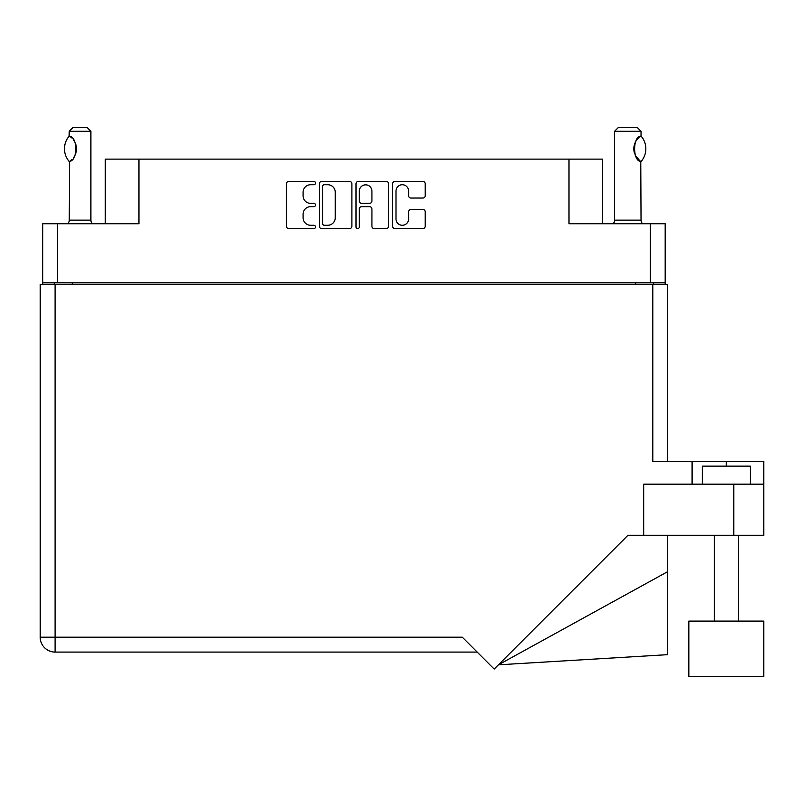 <?xml version="1.0" encoding="UTF-8"?>
<svg xmlns="http://www.w3.org/2000/svg" width="804" height="804" viewBox="0 0 804 804"><rect width="100%" height="100%" fill="white"/><g stroke="black" fill="none" stroke-linecap="round" stroke-linejoin="round"><path stroke-width="1.21" d="M395.99 218.979A6.311 6.311 0 0 0 402.291 225.281A6.311 6.311 0 0 0 408.603 218.979L408.603 211.844A2.362 2.362 0 0 1 410.955 209.482L422.864 209.482A2.362 2.362 0 0 1 425.226 211.844L425.226 226.225A2.362 2.362 0 0 1 422.864 228.587L395.045 228.587A2.362 2.362 0 0 1 392.684 226.225L392.684 183.784A2.362 2.362 0 0 1 395.045 181.423L422.864 181.423A2.362 2.362 0 0 1 425.226 183.784L425.226 195.694A2.362 2.362 0 0 1 422.864 198.045L410.955 198.045A2.362 2.362 0 0 1 408.603 195.694L408.603 191.03A6.311 6.311 0 0 0 402.291 184.729A6.311 6.311 0 0 0 395.99 191.03L395.99 218.979M357.669 228.587A1.648 1.648 0 0 0 359.318 226.939L359.318 209.01A2.362 2.362 0 0 1 361.679 206.658L369.579 206.658A2.362 2.362 0 0 1 371.93 209.01L371.93 226.225A2.362 2.362 0 0 0 374.292 228.587L386.201 228.587A2.362 2.362 0 0 0 388.553 226.225L388.553 183.784A2.362 2.362 0 0 0 386.201 181.423L358.373 181.423A2.362 2.362 0 0 0 356.011 183.784L356.011 226.939A1.648 1.648 0 0 0 357.669 228.587M665.179 284.526L665.179 223.743L665.179 282.837L42.723 282.837L42.723 223.743L42.723 284.526M351.891 226.225L351.891 183.784A2.362 2.362 0 0 0 349.529 181.423L321.7 181.423A2.362 2.362 0 0 0 319.349 183.784L319.349 226.225A2.362 2.362 0 0 0 321.7 228.587L349.529 228.587A2.362 2.362 0 0 0 351.891 226.225M310.625 184.729L313.861 184.729A1.648 1.648 0 0 0 315.52 183.071A1.648 1.648 0 0 0 313.861 181.423L288.807 181.423A2.362 2.362 0 0 0 286.455 183.784L286.455 226.225A2.362 2.362 0 0 0 288.807 228.587L313.861 228.587A1.648 1.648 0 0 0 315.52 226.939A1.648 1.648 0 0 0 313.861 225.281L310.625 225.281A7.548 7.548 0 0 1 303.078 217.733L303.078 214.196A7.548 7.548 0 0 1 310.625 206.658L313.861 206.658A1.648 1.648 0 0 0 315.52 205A1.648 1.648 0 0 0 313.861 203.352L310.625 203.352A7.548 7.548 0 0 1 303.078 195.804L303.078 192.267A7.548 7.548 0 0 1 310.625 184.729M42.723 223.743L138.941 223.743L138.941 159.122L602.598 159.122L602.598 223.743M568.971 159.122L568.971 223.743L665.179 223.743M105.304 223.743L105.304 159.122L138.941 159.122M54.25 284.526L54.25 282.837M324.303 184.729A1.648 1.648 0 0 0 322.645 186.377L322.645 223.633A1.648 1.648 0 0 0 324.303 225.281L327.72 225.281A7.548 7.548 0 0 0 335.268 217.733L335.268 192.267A7.548 7.548 0 0 0 327.72 184.729L324.303 184.729M371.93 191.151A6.311 6.311 0 0 0 365.629 184.84A6.311 6.311 0 0 0 359.318 191.151L359.318 201A2.362 2.362 0 0 0 361.679 203.352L369.579 203.352A2.362 2.362 0 0 0 371.93 201L371.93 191.151M653.652 282.837L653.652 284.526L653.652 282.837M688.847 621.1L688.847 676.355L763.8 676.355L763.8 621.1L688.847 621.1L688.847 676.355M702.294 484.159L702.294 466.139L750.343 466.139L750.343 484.159M40.2 284.526L40.2 637.19L40.2 284.526L55.094 284.526L55.094 637.19L462.3 637.19L494.179 669.079L627.924 535.333L643.682 535.333L643.682 484.159L763.8 484.159L763.8 535.333L733.771 535.333L733.771 484.159M55.094 284.526L652.808 284.526L652.808 461.576L692.093 461.576L692.093 484.159M643.682 535.333L733.771 535.333M652.808 284.526L667.702 284.526L667.702 461.576M477.194 652.084L55.094 652.084L55.094 637.19L40.2 637.19A14.894 14.894 0 0 0 55.094 652.084A14.894 14.894 0 0 1 40.2 637.19A14.894 14.894 0 0 0 55.094 652.084M763.8 484.159L763.8 461.576L692.093 461.576M667.702 571.644L667.702 654.657L498.43 664.828L667.702 571.644L667.702 535.333M69.094 161.373L69.094 161.373A19.336 19.336 0 0 1 69.094 136.258L69.596 136.258C77.887 137.253 77.887 160.388 69.596 161.373L69.265 220.135A4.804 4.804 0 0 1 67.647 223.743M69.265 220.135L90.892 220.135A4.804 4.804 0 0 0 92.52 223.743M90.892 220.135L90.892 131.253L69.265 131.253L69.094 136.258M69.265 131.253L72.873 127.645L87.284 127.645L90.892 131.253M69.596 136.258A14.894 14.894 0 0 1 70.4 136.811M70.712 137.042A14.894 14.894 0 0 1 71.707 137.886L71.466 137.675M74.913 142.177L73.516 139.906A14.894 14.894 0 0 1 75.345 143.132L75.063 142.479M75.687 144.027A14.894 14.894 0 0 1 76.48 148.81L75.687 144.037M75.888 152.961L76.48 148.861A14.894 14.894 0 0 1 75.687 153.604L75.717 153.514M75.345 154.499A14.894 14.894 0 0 1 73.516 157.725M71.707 159.735A14.894 14.894 0 0 1 70.712 160.579M70.41 160.81A14.894 14.894 0 0 1 69.596 161.363L70.4 160.82M71.355 137.574L70.732 137.062M612.99 223.743A4.804 4.804 0 0 0 614.608 220.135L641.039 220.135A4.804 4.804 0 0 0 642.667 223.743M614.608 220.135L614.608 131.253L641.039 131.253L641.039 136.057L640.074 136.69M638.788 137.715L637.311 139.243M635.632 141.705L635.059 142.901A14.894 14.894 0 0 1 639.25 137.313M634.446 144.579L633.833 148.8M633.833 148.82L634.698 153.835M635.441 155.564L639.853 160.78M641.039 220.135L640.768 161.403A14.894 14.894 0 0 1 635.059 154.75M614.608 131.253L618.216 127.645L637.431 127.645L641.039 131.253M641.18 136.218A19.336 19.336 0 0 1 641.18 161.403L640.768 161.403C632.587 161.313 632.587 136.308 640.768 136.218A14.894 14.894 0 0 0 640.034 136.72M634.708 153.865A14.894 14.894 0 0 1 634.708 143.765M57.617 223.743L57.617 282.837M650.285 282.837L650.285 223.743M635.632 284.526L635.632 282.837M72.27 282.837L72.27 284.526M726.324 466.139L726.324 461.576M738.333 621.1L738.333 535.333M714.314 621.1L714.314 535.333"/></g></svg>
